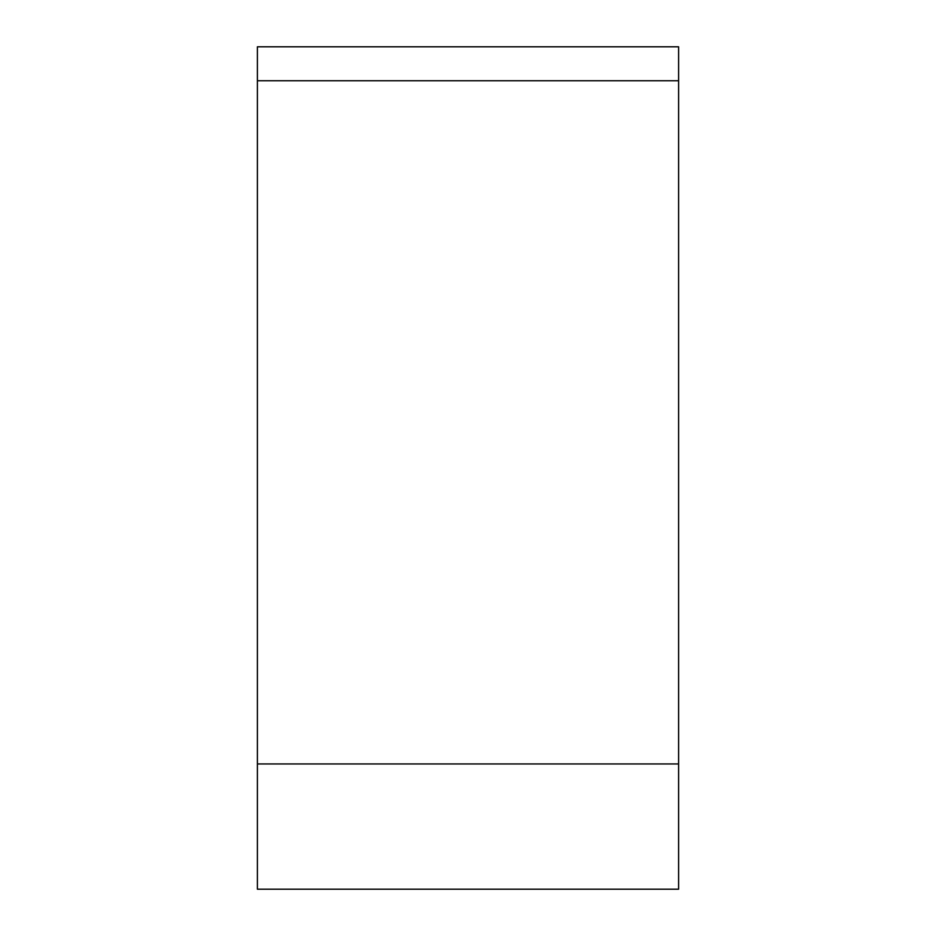 <?xml version="1.0" encoding="UTF-8"?>
<svg xmlns="http://www.w3.org/2000/svg" width="936" height="936" viewBox="0 0 936 936"><rect width="100%" height="100%" fill="white"/><g stroke="black" fill="none" stroke-linecap="round" stroke-linejoin="round"><path stroke-width="1.4" d="M678.6 669.649L678.6 80.742L678.6 889.2L257.4 889.2L257.4 46.8L678.6 46.8L678.6 468M678.6 46.8L678.6 80.742L257.4 80.742M257.4 763.952L678.6 763.952L678.6 889.2"/></g></svg>
